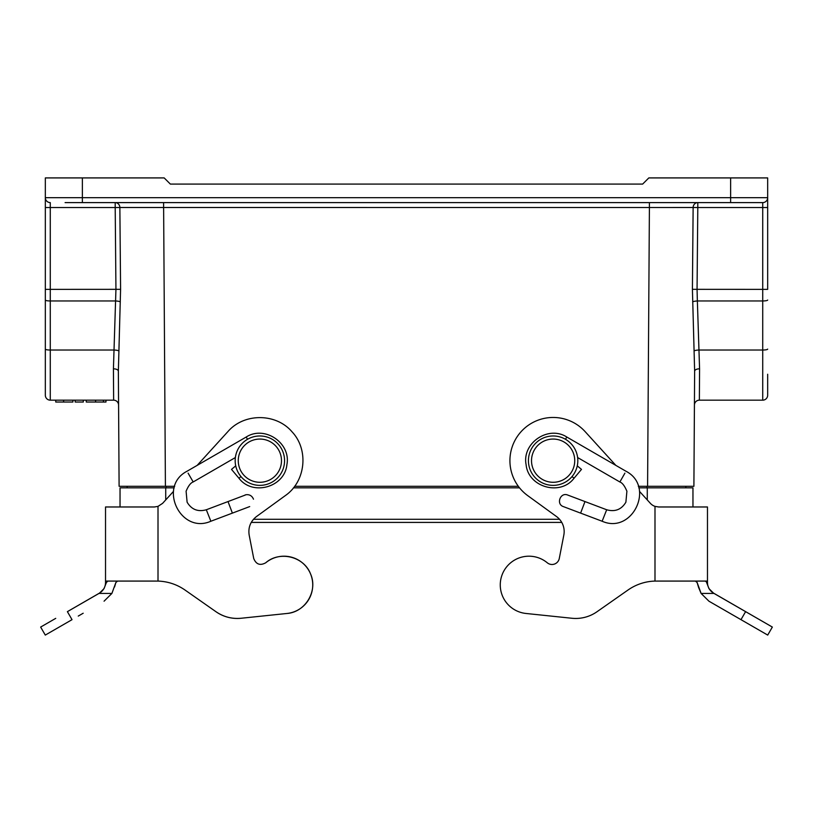 <?xml version="1.0" encoding="UTF-8"?>
<svg xmlns="http://www.w3.org/2000/svg" width="813" height="813" viewBox="0 0 813 813"><rect width="100%" height="100%" fill="white"/><g stroke="black" fill="none" stroke-linecap="round" stroke-linejoin="round"><path stroke-width="1.22" d="M240.963 476.56L238.961 478.247L231.512 469.386L235.729 465.849M188.088 473.136L193.189 481.946L235.374 457.546M251.247 522.413L561.753 522.413A18.526 18.526 0 0 1 563.826 535.086L559.273 558.501A7.408 7.408 0 0 1 547.281 562.789A28.709 28.709 0 0 0 502.505 573.795A28.709 28.709 0 0 0 525.991 613.469L571.864 618.256A37.042 37.042 0 0 0 596.966 611.762L628.043 589.994A49.39 49.39 0 0 1 654.993 581.082L705.156 581.082L707.473 582.484A12.347 12.347 0 0 0 713.651 593.175L772.35 627.067L713.57 593.175L708.987 588.653L706.538 582.332M707.473 516.235L707.473 581.061L707.473 506.977L707.473 516.235L707.473 506.977L658.611 506.977L654.993 506.377A11.118 11.118 0 0 1 650.39 503.349L639.536 491.418M615.848 465.382L585.096 431.591A43.221 43.221 0 0 0 520.94 431.845A43.221 43.221 0 0 0 527.728 495.635L556.529 516.56A18.526 18.526 0 0 1 563.826 535.086M559.273 558.501A7.408 7.408 0 0 1 547.281 562.789M525.991 613.469L571.864 618.256M565.492 439.294L566.803 437.028L626 471.255C655.369 486.428 632.504 534.578 602.22 521.275L563.389 506.611C555.777 504.162 560.411 491.865 567.759 495.066L606.681 509.761L602.463 520.411M707.473 582.484L707.473 581.061L707.473 582.484L707.473 581.061L654.993 581.082L654.993 506.377M695.349 581.082L697.117 582.474L701.101 593.429L708.936 601.193L752.635 626.376L740.978 619.669L745.602 611.65L757.269 618.358M767.716 635.085L772.35 627.067L767.716 635.085L752.635 626.376M733.316 615.258L729.871 613.266M698.326 586.61L697.056 582.342M714.017 593.429L701.101 593.429L698.479 587.189M577.271 465.849L581.488 469.386L574.039 478.247L572.037 476.56M105.527 516.235L105.527 581.061L105.527 506.977L105.527 516.235L105.527 506.977L154.389 506.977L158.007 506.377L162.61 503.349L173.464 491.418M67.398 611.65L99.349 593.175A12.347 12.347 0 0 0 105.527 582.484L105.527 581.061L158.007 581.082L107.844 581.082L106.412 582.484L104.013 588.653L99.43 593.175L67.398 611.65L72.022 619.669L45.284 635.085L40.65 627.067L55.731 618.358L40.65 627.067L45.284 635.085M197.153 465.382L227.904 431.591C244.073 412.852 276.044 412.984 292.06 431.845C309.052 449.833 305.668 481.631 285.272 495.635L256.471 516.56C250.465 521.326 248.026 527.495 249.174 535.086L253.727 558.501C256.125 564.405 260.119 565.838 265.719 562.789C279.621 550.513 303.869 556.468 310.495 573.795C318.229 590.655 305.505 612.138 287.009 613.469L241.136 618.256C232 619.089 223.626 616.925 216.034 611.762L184.958 589.994C176.838 584.405 167.854 581.437 158.007 581.082L158.007 506.377M184.958 589.994L216.034 611.762A37.042 37.042 0 0 0 241.136 618.256L287.009 613.469A28.709 28.709 0 0 0 310.495 573.795A28.709 28.709 0 0 0 265.719 562.789M78.251 616.081L83.19 613.236M71.727 609.15L98.658 593.622M98.983 593.429L111.899 593.429L104.064 601.193L111.899 593.429L115.883 582.474L117.651 581.082M105.527 582.484L105.527 581.061L105.527 582.484L106.412 582.484M115.883 582.474L114.572 586.986M767.665 374.244L767.665 395.23A4.939 4.939 0 0 1 762.726 400.169L699.363 400.169L762.726 400.169L762.726 300.962L697.361 300.962L699.576 368.817L699.363 400.169A4.939 4.939 0 0 0 694.424 405.077L693.895 486.296L647.585 486.296L649.404 207.518L119.867 207.508L120.588 289.326L118.363 371.216L119.105 486.296L118.363 371.216A4.939 2.429 -0.4 0 0 113.424 368.817L115.944 289.367A7245.263 51.239 -90.4 0 1 115.202 207.549L50.274 207.549L50.274 289.367L120.588 289.326M113.424 368.817L113.637 400.169A4.939 4.939 0 0 1 118.576 405.077A4.939 4.939 0 0 0 113.637 400.169L50.274 400.169A4.939 4.939 0 0 1 45.335 395.23L45.335 177.915L164.175 177.915L170.354 184.084L642.646 184.084L648.825 177.915L767.665 177.915L767.665 197.671A4.939 4.939 0 0 1 762.726 202.61L65.091 202.61M105.964 400.169L103.454 400.169L103.454 402.029L105.964 402.029L105.964 400.169M163.596 202.61L165.415 486.296L174.704 486.296M294.621 486.296L518.328 486.296M638.296 486.296L647.585 486.296M165.415 486.296L119.105 486.296M45.335 207.549L50.274 207.549L50.274 202.61A4.939 4.939 0 0 1 45.335 197.671L45.335 378.563M127.133 487.841L127.133 486.296M693.895 486.296L694.637 371.216L692.412 289.326L693.133 207.508L649.404 207.518L649.404 202.61M692.412 289.326L767.665 289.367L767.665 197.671A4.939 4.939 0 0 1 762.726 202.61L762.726 207.549L697.798 207.549A7245.263 51.239 90.4 0 1 697.056 289.367L697.361 300.962A4.939 0.925 -3.2 0 0 692.676 301.847M685.867 486.296L685.867 487.841M699.576 368.817A4.939 2.429 0.4 0 0 694.637 371.216M75.162 400.169L75.162 402.029L83.312 402.029L83.312 400.169M55.741 400.169L55.741 402.029L63.597 402.029L63.597 400.169M63.597 402.029L72.916 402.029L72.916 400.169M103.454 402.029L86.269 402.029L86.269 400.169M95.588 402.029L95.588 400.169M692.961 506.977L692.961 487.841L638.774 487.841M519.517 487.841L293.432 487.841M174.226 487.841L165.72 487.841L165.72 499.934M559.517 519.283L253.493 519.283M120.039 506.977L120.039 487.841L165.72 487.841M574.74 460.676A21.605 21.605 0 0 0 542.322 441.957A21.605 21.605 0 0 0 542.322 479.385A21.605 21.605 0 0 0 574.74 460.676M577.819 460.676A24.695 24.695 0 0 0 540.777 439.284A24.695 24.695 0 0 0 540.777 482.058A24.695 24.695 0 0 0 577.819 460.676M279.835 452.394A21.605 21.605 0 0 0 242.721 447.526A21.605 21.605 0 0 0 257.06 482.099A21.605 21.605 0 0 0 279.835 452.394M282.68 451.215A24.695 24.695 0 0 0 240.272 445.646A24.695 24.695 0 0 0 256.654 485.158A24.695 24.695 0 0 0 282.68 451.215M247.508 439.294L246.197 437.028C264.642 425.067 291.206 443.095 286.898 464.66C284.774 487.231 252.609 496.347 238.961 478.247M193.189 481.946L193.128 481.977C190.649 482.851 188.301 485.94 186.096 491.225L187.112 502.19C191.533 509.568 197.935 512.088 206.319 509.761L210.537 520.411M232.071 512.281L228.128 501.865M246.197 437.028L187 471.255C157.631 486.428 180.496 534.578 210.78 521.275L249.703 506.58M624.912 473.136L619.872 481.977C622.351 482.851 624.699 485.94 626.904 491.225L625.888 502.19C621.467 509.568 615.065 512.088 606.681 509.761M580.929 512.281L584.872 501.865M82.377 177.915L82.377 197.671L730.623 197.671L730.623 177.915M120.324 301.847A4.939 0.925 3.2 0 0 115.639 300.962L50.274 300.962L50.274 350.027L113.81 350.027A4.939 0.925 1.1 0 1 118.698 350.921M166.035 486.296L166.035 487.841M646.965 487.841L646.965 486.296M45.335 349.102A4.939 0.925 180 0 0 50.274 350.027L50.274 400.169A4.939 4.939 0 0 1 45.335 395.23M45.335 289.367L50.274 289.367L50.274 300.962A4.939 0.925 180 0 1 45.335 300.038M694.302 350.921A4.939 0.925 -1.1 0 1 699.19 350.027L762.726 350.027A4.939 0.925 180 0 0 767.665 349.102M767.665 300.038A4.939 0.925 180 0 1 762.726 300.962L762.726 207.549L767.665 207.549M45.335 197.671L82.377 197.671L82.377 202.61M730.623 202.61L730.623 197.671L767.665 197.671M699.363 400.169A4.939 4.939 0 0 0 694.424 405.077M767.665 395.23A4.939 4.939 0 0 1 762.726 400.169M697.798 207.549L697.798 202.61A4.939 4.665 -90 0 0 693.133 207.508L697.798 207.549M119.867 207.508A4.939 4.665 90 0 0 115.202 202.61L115.202 207.549L119.867 207.508M647.28 487.841L647.28 499.934M206.319 509.761L245.343 495.026C243.25 495.564 250.587 492.16 253.493 499.202M619.811 481.946L577.626 457.546M566.803 437.028C548.358 425.067 521.794 443.095 526.102 464.66C528.226 487.231 560.391 496.347 574.039 478.247"/></g></svg>

